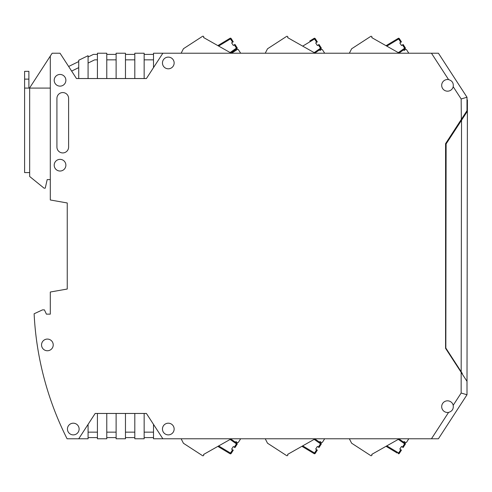 <?xml version="1.0" encoding="UTF-8"?>
<svg xmlns="http://www.w3.org/2000/svg" width="492" height="492" viewBox="0 0 492 492"><rect width="100%" height="100%" fill="white"/><g stroke="black" fill="none" stroke-linecap="round" stroke-linejoin="round"><path stroke-width="0.74" d="M144.156 413.458L146.413 413.458L144.156 413.458L144.156 438.772L134.808 438.772L134.808 413.458L144.156 413.458M116.118 413.458L125.466 413.458L125.466 438.772L116.118 438.772L116.118 413.458L106.77 413.458L106.77 438.772L97.422 438.772L97.422 413.458L95.171 413.458L78.732 438.772L67.078 438.772A311.547 311.547 0 0 1 34.12 313.779L42.515 309.868L44.409 309.868L46.408 314.148L50.301 314.148L50.301 292.02L67.244 289.032L57.699 290.717M67.244 202.968L67.244 289.032L67.244 202.968L50.301 199.98L50.301 56.076L29.514 88.086M162.852 438.772L153.504 438.772L153.504 424.381L146.413 413.458L162.852 438.772L431.453 438.772L448.587 412.388C452.148 411.33 453.686 408.957 453.206 405.279L461.158 393.034L467 394.762L438.421 438.772L431.453 438.772M153.504 67.619L146.413 78.542L144.156 78.542L146.413 78.542L162.852 53.228L153.504 53.228L153.504 67.619M78.732 67.625L71.635 71.082L76.475 78.542L78.732 78.542L78.732 60.258L88.08 55.701L88.08 78.542L76.475 78.542L60.036 53.228L52.152 53.228L50.301 56.076M106.77 413.458L95.171 413.458L88.08 424.381L88.08 438.772L78.732 438.772M134.808 53.228L134.808 78.542L144.156 78.542L144.156 53.228L134.808 53.228M125.466 54.397L134.808 54.397M97.422 54.397L93.412 54.397L88.08 56.998M97.422 59.852L94.667 59.852L88.08 63.062M97.422 78.542L97.422 53.228L106.77 53.228L106.77 78.542L88.08 78.542M78.732 61.555L68.64 66.475M116.118 432.148L106.77 432.148M134.808 432.148L125.466 432.148M97.422 437.603L88.08 437.603M461.158 393.034L461.158 372.333L445.58 348.348L445.58 143.652L467 110.669L467 97.238L438.421 53.228L162.852 53.228M106.77 437.603L116.118 437.603M134.808 437.603L125.466 437.603M153.504 54.397L144.156 54.397M106.77 78.542L116.118 78.542L116.118 53.228L125.466 53.228L125.466 78.542L134.808 78.542M134.808 59.852L125.466 59.852M144.156 59.852L153.504 59.852M106.77 54.397L116.118 54.397M116.118 59.852L106.77 59.852M46.408 314.148L50.301 314.148M97.422 432.148L88.08 432.148M116.118 78.542L125.466 78.542M134.808 413.458L125.466 413.458M153.504 432.148L144.156 432.148M144.156 437.603L153.504 437.603M461.355 372.013L461.355 372.635L461.158 372.333L467 381.331L467 394.762L438.421 438.772M467 97.238L461.158 98.966L461.355 120.522M462.129 373.834L462.129 373.219M462.129 118.166L462.129 119.328M453.206 86.721C453.686 83.043 452.148 80.67 448.587 79.612A5.843 5.843 0 0 0 441.687 85.356A5.843 5.843 0 0 0 453.206 86.721L461.158 98.966M448.587 412.388A5.843 5.843 0 0 1 441.687 406.644A5.843 5.843 0 0 1 453.206 405.279M60.036 86.137A5.843 5.843 0 0 1 54.2 80.294A5.843 5.843 0 0 1 60.036 74.452A5.843 5.843 0 0 1 65.879 80.294A5.843 5.843 0 0 1 60.036 86.137M47.38 350.759A5.843 5.843 0 0 1 41.543 344.917A5.843 5.843 0 0 1 47.38 339.074A5.843 5.843 0 0 1 53.222 344.917A5.843 5.843 0 0 1 47.38 350.759M73.277 434.879A5.843 5.843 0 0 1 67.441 429.036A5.843 5.843 0 0 1 73.277 423.194A5.843 5.843 0 0 1 79.12 429.036A5.843 5.843 0 0 1 73.277 434.879M168.301 434.879A5.843 5.843 0 0 1 162.458 429.036A5.843 5.843 0 0 1 168.301 423.194A5.843 5.843 0 0 1 174.143 429.036A5.843 5.843 0 0 1 168.301 434.879M60.036 171.032A5.843 5.843 0 0 1 54.2 165.195A5.843 5.843 0 0 1 60.036 159.353A5.843 5.843 0 0 1 65.879 165.195A5.843 5.843 0 0 1 60.036 171.032M168.301 57.121A5.843 5.843 0 0 0 162.458 62.964A5.843 5.843 0 0 0 168.301 68.806A5.843 5.843 0 0 0 174.143 62.964A5.843 5.843 0 0 0 168.301 57.121M62.767 92.564A5.843 5.843 0 0 0 56.924 98.406L56.924 147.083A5.843 5.843 0 0 0 62.767 152.926A5.843 5.843 0 0 0 68.603 147.083L68.603 98.406A5.843 5.843 0 0 0 62.767 92.564M467 387.37L467.4 99.968L467 99.968M461.533 120.251L446.115 143.916L445.832 348.041L461.176 371.749L461.533 120.251L467.382 111.26L462.701 118.449M462.345 373.551L461.176 371.749M50.301 88.086L24.6 88.086L24.6 172.594L24.6 71.34L28.887 71.34L28.887 88.086M50.301 179.598L47.189 179.598L45.239 188.172L44.071 188.172L29.661 176.487L29.661 172.594L24.6 172.594M386.823 445.863L398.655 452.984L400.789 449.694L399.812 449.061L401.509 446.447L403.139 447.505L405.273 444.221A0.781 0.781 0 0 0 405.07 443.157L399.043 438.944L399.35 438.772L371.737 454.399A0.781 0.781 0 0 1 371.54 455.61L371.515 455.623A0.781 0.781 0 0 1 370.716 455.592L351.614 443.2L349.357 438.772M408.575 439.135L406.589 442.197A0.781 0.781 0 0 1 405.506 442.431L404.037 441.472M402.487 447.08L404.621 443.796L405.273 444.221A0.781 0.781 0 0 0 405.07 443.157L399.043 438.944M397.228 453.034L386.042 446.305M401.509 446.447L399.812 449.061M405.07 443.157L400.894 440.242L405.07 443.157A0.781 0.781 0 0 1 405.273 444.221A0.781 0.781 0 0 0 405.07 443.157L404.621 443.796L398.286 439.368M399.307 453.409A0.781 0.781 0 0 1 398.256 453.655L398.655 452.984L399.307 453.409L401.441 450.118L400.789 449.694M302.703 445.863L314.536 452.984L316.676 449.694L315.692 449.061L317.389 446.447L319.025 447.505L321.159 444.221A0.781 0.781 0 0 0 320.95 443.157L314.923 438.944L315.231 438.772L287.617 454.399A0.781 0.781 0 0 1 287.426 455.61L287.402 455.623A0.781 0.781 0 0 1 286.596 455.592L267.5 443.2L265.243 438.772M324.456 439.135L322.469 442.197A0.781 0.781 0 0 1 321.393 442.431L319.923 441.472M301.922 446.305L314.136 453.655L301.922 446.305M317.389 446.447L315.692 449.061M318.367 447.08L320.501 443.796L321.159 444.221A0.781 0.781 0 0 0 320.95 443.157A0.781 0.781 0 0 1 321.159 444.221A0.781 0.781 0 0 0 320.95 443.157A0.781 0.781 0 0 1 321.159 444.221A0.781 0.781 0 0 0 320.95 443.157A0.781 0.781 0 0 1 321.159 444.221A0.781 0.781 0 0 0 320.95 443.157L320.501 443.796L314.173 439.368M309.775 451.029L313.115 453.034L309.775 451.029M314.136 453.655L314.536 452.984L315.194 453.409A0.781 0.781 0 0 1 314.136 453.655A0.781 0.781 0 0 0 315.194 453.409L317.328 450.118L316.676 449.694M319.025 447.505L320.292 445.549M218.639 445.949L230.471 453.071L232.605 449.78L231.627 449.147L233.325 446.533L234.955 447.597L237.089 444.307A0.781 0.781 0 0 0 236.886 443.243L230.859 439.03L231.32 438.772L203.553 454.479A0.781 0.781 0 0 1 203.356 455.69L203.331 455.703A0.781 0.781 0 0 1 202.532 455.672L183.436 443.274L181.136 438.772M240.391 439.227L238.405 442.29A0.781 0.781 0 0 1 237.322 442.517L235.859 441.564M217.858 446.385L230.072 453.741L217.858 446.385M233.325 446.533L231.627 449.147M234.303 447.173L236.886 443.243L232.71 440.328L236.886 443.243A0.781 0.781 0 0 1 237.089 444.307A0.781 0.781 0 0 0 236.886 443.243A0.781 0.781 0 0 1 237.089 444.307L230.108 439.454M230.072 453.741L230.471 453.071L231.123 453.495A0.781 0.781 0 0 1 230.072 453.741A0.781 0.781 0 0 0 231.123 453.495L233.257 450.205L232.605 449.78M404.037 50.528L405.506 49.569A0.781 0.781 0 0 1 406.589 49.803L408.575 52.865M349.357 53.228L351.614 48.8L370.716 36.408A0.781 0.781 0 0 1 371.515 36.377L371.54 36.39A0.781 0.781 0 0 1 371.737 37.601L399.35 53.228L399.043 53.056L405.07 48.843A0.781 0.781 0 0 0 405.273 47.779A0.781 0.781 0 0 1 405.07 48.843A0.781 0.781 0 0 0 405.273 47.779A0.781 0.781 0 0 1 405.07 48.843A0.781 0.781 0 0 0 405.273 47.779L403.139 44.495L401.509 45.553L399.812 42.939L401.441 41.881L399.307 38.591A0.781 0.781 0 0 0 398.256 38.345L386.042 45.694M386.823 46.137L399.307 38.591A0.781 0.781 0 0 0 398.256 38.345L397.228 38.966M401.509 45.553L399.812 42.939M399.307 38.591L401.441 41.881M319.923 50.528L321.393 49.569A0.781 0.781 0 0 1 322.469 49.803L324.456 52.865M265.243 53.228L267.5 48.8L286.596 36.408A0.781 0.781 0 0 1 287.402 36.377L287.426 36.39A0.781 0.781 0 0 1 287.617 37.601L315.231 53.228L314.923 53.056L320.95 48.843A0.781 0.781 0 0 0 321.159 47.779L319.025 44.495L317.389 45.553L315.692 42.939L317.328 41.881L316.233 40.19M317.389 45.553L315.692 42.939M302.703 46.137L315.194 38.591A0.781 0.781 0 0 0 314.136 38.345L309.775 40.971M315.194 38.591L317.328 41.881M238.405 49.71L240.686 53.228L238.405 49.71A0.781 0.781 0 0 0 237.322 49.483L231.56 53.228L237.322 49.483M203.356 36.31L203.356 36.31A0.781 0.781 0 0 1 203.553 37.521L217.501 45.412M183.436 48.726L181.136 53.228L183.436 48.726L202.532 36.328A0.781 0.781 0 0 1 203.331 36.297M234.955 44.403L237.089 47.693L234.955 44.403L233.325 45.467L231.627 42.853L233.257 41.795L231.123 38.505A0.781 0.781 0 0 0 230.072 38.259L217.858 45.615M233.325 45.467L231.627 42.853M203.553 37.521L231.32 53.228L230.859 52.97L236.886 48.757A0.781 0.781 0 0 0 237.089 47.693A0.781 0.781 0 0 1 236.886 48.757A0.781 0.781 0 0 0 237.089 47.693L236.228 46.365M218.639 46.051L231.123 38.505L233.257 41.795M448.587 79.612L431.453 53.228M24.6 79.126L28.887 79.126M29.661 88.086L29.661 172.594M402.487 44.92L405.07 48.843M405.273 47.779L398.286 52.632M398.256 38.345L400.789 42.306M318.367 44.92L320.95 48.843M321.159 47.779L314.173 52.632M314.136 38.345L316.676 42.306M232.605 42.22L230.072 38.259M234.303 44.827L236.437 48.118L230.108 52.546M236.886 48.757L236.437 48.118L237.089 47.693"/></g></svg>
